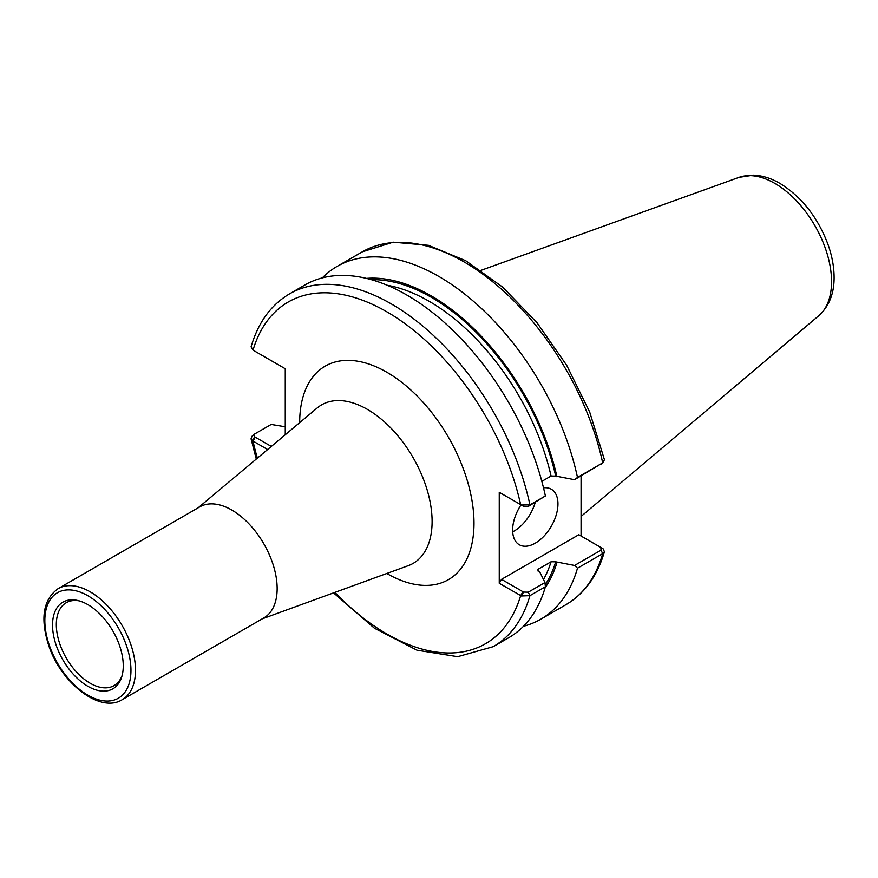 <?xml version="1.0" encoding="UTF-8"?>
<svg xmlns="http://www.w3.org/2000/svg" width="878" height="878" viewBox="0 0 878 878"><rect width="100%" height="100%" fill="white"/><g stroke="black" fill="none" stroke-linecap="round" stroke-linejoin="round"><path stroke-width="1.32" d="M122.218 699.689L263.872 617.903A64.105 37.008 -120 0 0 277.152 588.556A64.105 37.008 -120 0 0 249.165 524.045A64.105 37.008 -120 0 0 199.767 506.869L58.113 588.655C43.198 599.487 40.048 618.375 48.663 645.33C60.977 683.161 100.114 713.737 122.218 699.689A64.105 37.008 -120 0 0 135.497 670.342A64.105 37.008 -120 0 0 90.171 591.827A64.105 37.008 -120 0 0 58.113 588.655M252.414 440.712L254.642 436.805L254.477 434.094L252.019 436.223L251.053 438.78L252.414 440.712L267.625 449.536M521.356 505.015L523.573 506.343L528.271 506.441L545.392 495.96L529.939 504.872L521.356 505.015L499.253 492.306L499.253 583.277L521.356 595.975L529.939 595.657L545.392 586.745L544.986 582.531L528.271 592.178L523.573 592.079L521.356 595.975M285.262 434.742L285.262 368.749L253.018 350.135L251.086 346.81C258.143 322.533 270.962 304.885 289.531 293.867A203.696 117.597 -120 0 1 529.939 504.872L528.271 506.441M123.26 665.897A50.013 28.875 -120 0 0 77.846 600.53A50.013 28.875 -120 0 0 52.537 625.059A50.013 28.875 -120 0 0 82.817 682.963A50.013 28.875 -120 0 0 121.801 676.664A50.013 28.875 -120 0 0 123.26 665.897M79.218 600.881A47.851 27.624 -120 0 0 67.441 602.099A47.851 27.624 -120 0 0 56.324 624.642A47.851 27.624 -120 0 0 77.988 673.602A47.851 27.624 -120 0 0 115.237 684.884A47.851 27.624 -120 0 0 122.185 675.292M581.071 475.953L581.071 536.041M541.836 481.363L551.077 476.03L555.708 476.085L574.574 479.706L602.692 462.871A203.696 117.597 -120 0 0 362.285 251.865L393.179 242.174L428.442 245.313L465.68 260.689L502.633 287.095L537.051 322.764L566.705 365.347L589.687 412.034L604.448 459.754L602.692 462.871L577.494 477.423A203.696 117.597 -120 0 0 337.086 266.407A203.696 117.597 -120 0 0 322.303 277.887M556.948 476.809A185.181 106.918 -120 0 0 366.411 278.381M577.494 477.423L574.574 479.706M523.453 626.277A203.696 117.597 -120 0 0 540.782 619.21A203.696 117.597 -120 0 0 577.494 568.198L602.692 553.656L604.426 551.724L603.087 548.794L600.87 547.466M523.573 592.079L501.525 579.348L578.811 534.724L600.859 547.455L601.024 550.166L574.574 565.443L577.494 568.198M574.574 565.443L555.708 561.821L551.077 561.766L538.609 568.966L537.753 569.921L539.948 572.357L544.986 582.531M545.073 587.832A185.181 106.918 -120 0 0 556.948 562.535M271.313 446.441L254.642 436.805M254.477 434.094L271.192 424.447L285.262 426.774M333.53 592.88L374.456 628.231L416.951 650.181L457.69 656.689L493.216 646.669L508.669 637.757A203.696 117.597 -120 0 0 545.392 586.745M545.392 495.96A203.696 117.597 -120 0 0 304.973 284.944L289.531 293.867M501.525 493.612L499.253 492.306M253.018 350.135A197.287 113.899 -120 0 1 386.847 311.811A197.287 113.899 -120 0 1 520.665 504.663L523.573 506.343M601.024 464.44L603.482 462.311M499.253 583.277L501.525 579.348M603.087 548.794L600.859 547.455M512.686 531.816A32.047 18.504 120 0 0 535.251 502.414M543.515 487.85A32.047 18.504 -60 0 1 551.318 489.222A32.047 18.504 -60 0 1 557.958 503.895A32.047 18.504 -60 0 1 543.965 536.151A32.047 18.504 -60 0 1 519.271 544.744A32.047 18.504 -60 0 1 512.631 530.071A32.047 18.504 -60 0 1 521.038 504.872M198.143 507.813L317.232 407.93A91.531 52.845 60 0 1 389.097 426.247A91.531 52.845 60 0 1 432.108 521.488A91.531 52.845 60 0 1 408.292 565.651L262.248 618.847M386.77 573.488A123.26 71.162 -120 0 0 386.847 573.521A123.26 71.162 -120 0 0 473.999 523.2A123.26 71.162 -120 0 0 386.814 372.228A123.26 71.162 -120 0 0 299.683 422.647M255.289 437.178L253.018 441.107A197.287 113.899 -120 0 0 257.375 458.129M334.891 592.387A197.287 113.899 -120 0 0 520.665 595.635L522.926 591.706M130.965 670.342A60.9 35.164 -120 0 0 87.899 595.756A60.9 35.164 -120 0 0 44.833 620.614A60.9 35.164 -120 0 0 87.899 695.2A60.9 35.164 -120 0 0 130.965 670.342M604.426 551.724C597.358 576.001 584.55 593.649 565.97 604.668A203.696 117.597 -120 0 0 602.692 553.656L601.024 550.166M493.216 646.669A203.696 117.597 -120 0 0 529.939 595.657L528.271 592.178M537.951 570.985A180.297 104.098 -120 0 0 538.609 568.966M543.504 579.513A180.297 104.098 -120 0 0 551.077 561.766M545.205 584.814A183.502 105.942 -120 0 0 555.708 561.821M555.708 476.085A183.502 105.942 -120 0 0 371.383 279.687M551.077 476.03A180.297 104.098 -120 0 0 387.198 285.262M831.565 281.662A80.271 46.347 -120 0 0 774.802 183.359A80.271 46.347 -120 0 0 739.024 177.367L753.423 175.161C762.345 175.534 771.169 178.278 779.905 183.37C801.592 196.815 817.583 217.053 827.866 244.073C831.861 255.18 833.946 265.968 834.1 276.427C834.407 292.978 829.326 306.049 818.867 315.652A80.271 46.347 -120 0 0 831.565 281.662M362.285 251.865L337.086 266.407M565.97 604.668L540.782 619.21M251.053 438.78L256.266 459.062M601.178 547.652L602.484 548.399M739.024 177.367L481.078 270.325M818.867 315.652L581.071 516.451"/></g></svg>
